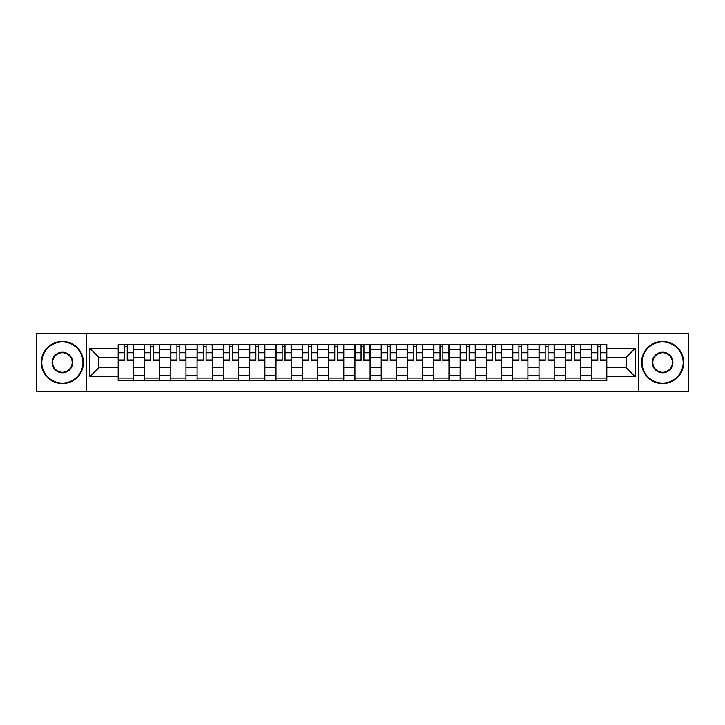 <?xml version="1.0" encoding="UTF-8"?>
<svg xmlns="http://www.w3.org/2000/svg" width="725" height="725" viewBox="0 0 725 725"><rect width="100%" height="100%" fill="white"/><g stroke="black" fill="none" stroke-linecap="round" stroke-linejoin="round"><path stroke-width="1.09" d="M638.507 391.418L688.75 391.418L688.75 333.582L36.25 333.582L36.25 391.418L638.507 391.418L638.507 333.582M144.493 380.625L144.493 349.513L133.364 349.513L133.364 380.625M133.364 349.513L133.364 344.375M144.493 349.513L144.493 344.375M159.672 344.375L159.672 380.625M170.801 380.625L170.801 344.375M185.972 344.375L185.972 380.625M197.1 380.625L197.1 344.375M212.271 344.375L212.271 380.625M223.4 380.625L223.4 344.375M238.579 344.375L238.579 380.625M249.699 380.625L249.699 344.375M264.879 344.375L264.879 380.625M276.007 380.625L276.007 344.375M291.178 344.375L291.178 380.625M302.307 380.625L302.307 344.375M317.487 344.375L317.487 380.625M328.606 380.625L328.606 344.375M343.786 344.375L343.786 380.625M354.915 380.625L354.915 344.375M370.085 344.375L370.085 380.625M381.214 380.625L381.214 344.375M396.394 344.375L396.394 380.625M407.513 380.625L407.513 344.375M422.693 344.375L422.693 380.625M433.822 380.625L433.822 344.375M448.993 344.375L448.993 380.625M460.121 380.625L460.121 344.375M475.301 344.375L475.301 380.625M486.421 380.625L486.421 344.375M501.6 344.375L501.6 380.625M512.729 380.625L512.729 344.375M527.9 344.375L527.9 380.625M539.028 380.625L539.028 344.375M554.199 344.375L554.199 380.625M565.328 380.625L565.328 344.375M580.507 344.375L580.507 380.625M591.636 380.625L591.636 344.375M591.636 367.729L580.507 367.729M565.328 367.729L554.199 367.729M539.028 367.729L527.9 367.729M512.729 367.729L501.6 367.729M486.421 367.729L475.301 367.729M460.121 367.729L448.993 367.729M433.822 367.729L422.693 367.729M407.513 367.729L396.394 367.729M381.214 367.729L370.085 367.729M354.915 367.729L343.786 367.729M328.606 367.729L317.487 367.729M302.307 367.729L291.178 367.729M276.007 367.729L264.879 367.729M249.699 367.729L238.579 367.729M223.4 367.729L212.271 367.729M197.1 367.729L185.972 367.729M170.801 367.729L159.672 367.729M144.493 367.729L133.364 367.729M591.636 357.271L580.507 357.271M565.328 357.271L554.199 357.271M539.028 357.271L527.9 357.271M512.729 357.271L501.6 357.271M486.421 357.271L475.301 357.271M460.121 357.271L448.993 357.271M433.822 357.271L422.693 357.271M407.513 357.271L396.394 357.271M381.214 357.271L370.085 357.271M354.915 357.271L343.786 357.271M328.606 357.271L317.487 357.271M302.307 357.271L291.178 357.271M276.007 357.271L264.879 357.271M249.699 357.271L238.579 357.271M223.4 357.271L212.271 357.271M197.1 357.271L185.972 357.271M170.801 357.271L159.672 357.271M144.493 357.271L133.364 357.271M98.799 367.729L118.193 367.729L118.193 357.271L98.799 357.271L98.799 367.729L89.864 376.665L89.864 348.335L118.193 348.335L118.193 357.271M606.807 357.271L606.807 367.729L626.201 367.729L626.201 357.271L606.807 357.271L606.807 344.375L118.193 344.375L118.193 348.335M606.807 348.335L635.136 348.335L635.136 376.665L606.807 376.665L606.807 367.729M118.193 367.729L118.193 380.625L606.807 380.625L606.807 376.665M118.193 376.665L89.864 376.665M86.492 391.418L86.492 333.582M133.364 378.097L118.193 378.097M124.347 346.903L127.21 346.903M159.672 378.097L144.493 378.097M150.646 346.903L153.519 346.903M185.972 378.097L170.801 378.097M176.954 346.903L179.818 346.903M212.271 378.097L197.1 378.097M203.254 346.903L206.118 346.903M238.579 378.097L223.4 378.097M229.553 346.903L232.426 346.903M264.879 378.097L249.699 378.097M255.862 346.903L258.725 346.903M291.178 378.097L276.007 378.097M282.161 346.903L285.025 346.903M317.487 378.097L302.307 378.097M308.46 346.903L311.324 346.903M343.786 378.097L328.606 378.097M334.769 346.903L337.632 346.903M370.085 378.097L354.915 378.097M361.068 346.903L363.932 346.903M396.394 378.097L381.214 378.097M387.368 346.903L390.231 346.903M422.693 378.097L407.513 378.097M413.676 346.903L416.54 346.903M448.993 378.097L433.822 378.097M439.975 346.903L442.839 346.903M475.301 378.097L460.121 378.097M466.275 346.903L469.138 346.903M501.6 378.097L486.421 378.097M492.574 346.903L495.447 346.903M527.9 378.097L512.729 378.097M518.882 346.903L521.746 346.903M554.199 378.097L539.028 378.097M545.182 346.903L548.046 346.903M580.507 378.097L565.328 378.097M571.481 346.903L574.354 346.903M606.807 378.097L591.636 378.097M597.79 346.903L600.653 346.903M89.864 348.335L98.799 357.271M626.201 367.729L635.136 376.665M626.201 357.271L635.136 348.335M127.21 359.981L133.282 359.981L133.282 360.561L127.21 360.561L127.21 344.547L133.282 344.547L129.911 344.547M133.282 359.981L133.282 344.547M124.347 346.731L127.21 346.731M127.718 344.547L118.275 344.547L118.275 360.561L124.347 360.561L124.347 344.547L123.839 344.547M153.519 359.981L159.582 359.981L159.582 360.561L153.519 360.561L153.519 344.547L159.582 344.547L156.21 344.547M159.582 359.981L159.582 344.547M150.646 346.731L153.519 346.731M154.017 344.547L144.574 344.547L144.574 360.561L150.646 360.561L150.646 344.547L150.138 344.547M179.818 359.981L185.89 359.981L185.89 360.561L179.818 360.561L179.818 344.547L185.89 344.547L182.519 344.547M185.89 359.981L185.89 344.547M176.954 346.731L179.818 346.731M180.326 344.547L170.882 344.547L170.882 360.561L176.954 360.561L176.954 344.547L176.447 344.547M62.386 383.072A20.572 20.572 0 0 0 82.949 362.5A20.572 20.572 0 0 0 62.386 341.928A20.572 20.572 0 0 0 41.814 362.5A20.572 20.572 0 0 0 62.386 383.072M62.386 341.421A21.079 21.079 0 0 1 83.457 362.5A21.079 21.079 0 0 1 62.386 383.579A21.079 21.079 0 0 1 41.307 362.5A21.079 21.079 0 0 1 62.386 341.421M62.386 372.786A10.286 10.286 0 0 1 52.1 362.5A10.286 10.286 0 0 1 62.386 352.214A10.286 10.286 0 0 1 72.672 362.5A10.286 10.286 0 0 1 62.386 372.786M62.386 352.722A9.778 9.778 0 0 0 52.608 362.5A9.778 9.778 0 0 0 62.386 372.278A9.778 9.778 0 0 0 72.165 362.5A9.778 9.778 0 0 0 62.386 352.722M662.614 383.072A20.572 20.572 0 0 0 683.186 362.5A20.572 20.572 0 0 0 662.614 341.928A20.572 20.572 0 0 0 642.051 362.5A20.572 20.572 0 0 0 662.614 383.072M662.614 341.421A21.079 21.079 0 0 1 683.693 362.5A21.079 21.079 0 0 1 662.614 383.579A21.079 21.079 0 0 1 641.543 362.5A21.079 21.079 0 0 1 662.614 341.421M662.614 372.786A10.286 10.286 0 0 1 652.328 362.5A10.286 10.286 0 0 1 662.614 352.214A10.286 10.286 0 0 1 672.9 362.5A10.286 10.286 0 0 1 662.614 372.786M662.614 352.722A9.778 9.778 0 0 0 652.835 362.5A9.778 9.778 0 0 0 662.614 372.278A9.778 9.778 0 0 0 672.392 362.5A9.778 9.778 0 0 0 662.614 352.722M206.118 359.981L212.189 359.981L212.189 360.561L206.118 360.561L206.118 344.547L212.189 344.547L208.818 344.547M212.189 359.981L212.189 344.547M203.254 346.731L206.118 346.731M206.625 344.547L197.182 344.547L197.182 360.561L203.254 360.561L203.254 344.547L202.746 344.547M232.426 359.981L238.489 359.981L238.489 360.561L232.426 360.561L232.426 344.547L238.489 344.547L235.118 344.547M238.489 359.981L238.489 344.547M229.553 346.731L232.426 346.731M232.924 344.547L223.481 344.547L223.481 360.561L229.553 360.561L229.553 344.547L229.046 344.547M258.725 359.981L264.797 359.981L264.797 360.561L258.725 360.561L258.725 344.547L264.797 344.547L261.426 344.547M264.797 359.981L264.797 344.547M255.862 346.731L258.725 346.731M259.233 344.547L249.79 344.547L249.79 360.561L255.862 360.561L255.862 344.547L255.354 344.547M285.025 359.981L291.097 359.981L291.097 360.561L285.025 360.561L285.025 344.547L291.097 344.547L287.725 344.547M291.097 359.981L291.097 344.547M282.161 346.731L285.025 346.731M285.532 344.547L276.089 344.547L276.089 360.561L282.161 360.561L282.161 344.547L281.653 344.547M311.324 359.981L317.396 359.981L317.396 360.561L311.324 360.561L311.324 344.547L317.396 344.547L314.025 344.547M317.396 359.981L317.396 344.547M308.46 346.731L311.324 346.731M311.832 344.547L302.388 344.547L302.388 360.561L308.46 360.561L308.46 344.547L307.953 344.547M337.632 359.981L343.704 359.981L343.704 360.561L337.632 360.561L337.632 344.547L343.704 344.547L340.324 344.547M343.704 359.981L343.704 344.547M334.769 346.731L337.632 346.731M338.14 344.547L328.697 344.547L328.697 360.561L334.769 360.561L334.769 344.547L334.261 344.547M363.932 359.981L370.004 359.981L370.004 360.561L363.932 360.561L363.932 344.547L370.004 344.547L366.632 344.547M370.004 359.981L370.004 344.547M361.068 346.731L363.932 346.731M364.439 344.547L354.996 344.547L354.996 360.561L361.068 360.561L361.068 344.547L360.561 344.547M390.231 359.981L396.303 359.981L396.303 360.561L390.231 360.561L390.231 344.547L396.303 344.547L392.932 344.547M396.303 359.981L396.303 344.547M387.368 346.731L390.231 346.731M390.739 344.547L381.296 344.547L381.296 360.561L387.368 360.561L387.368 344.547L386.86 344.547M416.54 359.981L422.612 359.981L422.612 360.561L416.54 360.561L416.54 344.547L422.612 344.547L419.231 344.547M422.612 359.981L422.612 344.547M413.676 346.731L416.54 346.731M417.047 344.547L407.604 344.547L407.604 360.561L413.676 360.561L413.676 344.547L413.168 344.547M442.839 359.981L448.911 359.981L448.911 360.561L442.839 360.561L442.839 344.547L448.911 344.547L445.54 344.547M448.911 359.981L448.911 344.547M439.975 346.731L442.839 346.731M443.347 344.547L433.903 344.547L433.903 360.561L439.975 360.561L439.975 344.547L439.468 344.547M469.138 359.981L475.21 359.981L475.21 360.561L469.138 360.561L469.138 344.547L475.21 344.547L471.839 344.547M475.21 359.981L475.21 344.547M466.275 346.731L469.138 346.731M469.646 344.547L460.203 344.547L460.203 360.561L466.275 360.561L466.275 344.547L465.767 344.547M495.447 359.981L501.519 359.981L501.519 360.561L495.447 360.561L495.447 344.547L501.519 344.547L498.138 344.547M501.519 359.981L501.519 344.547M492.574 346.731L495.447 346.731M495.954 344.547L486.511 344.547L486.511 360.561L492.574 360.561L492.574 344.547L492.076 344.547M521.746 359.981L527.818 359.981L527.818 360.561L521.746 360.561L521.746 344.547L527.818 344.547L524.447 344.547M527.818 359.981L527.818 344.547M518.882 346.731L521.746 346.731M522.254 344.547L512.811 344.547L512.811 360.561L518.882 360.561L518.882 344.547L518.375 344.547M548.046 359.981L554.118 359.981L554.118 360.561L548.046 360.561L548.046 344.547L554.118 344.547L550.746 344.547M554.118 359.981L554.118 344.547M545.182 346.731L548.046 346.731M548.553 344.547L539.11 344.547L539.11 360.561L545.182 360.561L545.182 344.547L544.674 344.547M574.354 359.981L580.426 359.981L580.426 360.561L574.354 360.561L574.354 344.547L580.426 344.547L577.046 344.547M580.426 359.981L580.426 344.547M571.481 346.731L574.354 346.731M574.862 344.547L565.418 344.547L565.418 360.561L571.481 360.561L571.481 344.547L570.983 344.547M600.653 359.981L606.725 359.981L606.725 360.561L600.653 360.561L600.653 344.547L606.725 344.547L603.354 344.547M606.725 359.981L606.725 344.547M597.79 346.731L600.653 346.731M601.161 344.547L591.718 344.547L591.718 360.561L597.79 360.561L597.79 344.547L597.282 344.547M565.328 349.513L554.199 349.513M539.028 349.513L527.9 349.513M512.729 349.513L501.6 349.513M486.421 349.513L475.301 349.513M460.121 349.513L448.993 349.513M433.822 349.513L422.693 349.513M407.513 349.513L396.394 349.513M381.214 349.513L370.085 349.513M354.915 349.513L343.786 349.513M328.606 349.513L317.487 349.513M302.307 349.513L291.178 349.513M276.007 349.513L264.879 349.513M249.699 349.513L238.579 349.513M223.4 349.513L212.271 349.513M197.1 349.513L185.972 349.513M170.801 349.513L159.672 349.513M591.636 349.513L580.507 349.513M565.328 375.487L554.199 375.487M539.028 375.487L527.9 375.487M512.729 375.487L501.6 375.487M486.421 375.487L475.301 375.487M460.121 375.487L448.993 375.487M433.822 375.487L422.693 375.487M407.513 375.487L396.394 375.487M381.214 375.487L370.085 375.487M354.915 375.487L343.786 375.487M328.606 375.487L317.487 375.487M302.307 375.487L291.178 375.487M276.007 375.487L264.879 375.487M249.699 375.487L238.579 375.487M223.4 375.487L212.271 375.487M197.1 375.487L185.972 375.487M170.801 375.487L159.672 375.487M144.493 375.487L133.364 375.487M591.636 375.487L580.507 375.487M127.21 352.731L133.282 352.731M118.275 359.981L124.347 359.981M118.275 352.731L124.347 352.731M153.519 352.731L159.582 352.731M144.574 359.981L150.646 359.981M144.574 352.731L150.646 352.731M179.818 352.731L185.89 352.731M170.882 359.981L176.954 359.981M170.882 352.731L176.954 352.731M206.118 352.731L212.189 352.731M197.182 359.981L203.254 359.981M197.182 352.731L203.254 352.731M232.426 352.731L238.489 352.731M223.481 359.981L229.553 359.981M223.481 352.731L229.553 352.731M258.725 352.731L264.797 352.731M249.79 359.981L255.862 359.981M249.79 352.731L255.862 352.731M285.025 352.731L291.097 352.731M276.089 359.981L282.161 359.981M276.089 352.731L282.161 352.731M311.324 352.731L317.396 352.731M302.388 359.981L308.46 359.981M302.388 352.731L308.46 352.731M337.632 352.731L343.704 352.731M328.697 359.981L334.769 359.981M328.697 352.731L334.769 352.731M363.932 352.731L370.004 352.731M354.996 359.981L361.068 359.981M354.996 352.731L361.068 352.731M390.231 352.731L396.303 352.731M381.296 359.981L387.368 359.981M381.296 352.731L387.368 352.731M416.54 352.731L422.612 352.731M407.604 359.981L413.676 359.981M407.604 352.731L413.676 352.731M442.839 352.731L448.911 352.731M433.903 359.981L439.975 359.981M433.903 352.731L439.975 352.731M469.138 352.731L475.21 352.731M460.203 359.981L466.275 359.981M460.203 352.731L466.275 352.731M495.447 352.731L501.519 352.731M486.511 359.981L492.574 359.981M486.511 352.731L492.574 352.731M521.746 352.731L527.818 352.731M512.811 359.981L518.882 359.981M512.811 352.731L518.882 352.731M548.046 352.731L554.118 352.731M539.11 359.981L545.182 359.981M539.11 352.731L545.182 352.731M574.354 352.731L580.426 352.731M565.418 359.981L571.481 359.981M565.418 352.731L571.481 352.731M600.653 352.731L606.725 352.731M591.718 359.981L597.79 359.981M591.718 352.731L597.79 352.731"/></g></svg>
